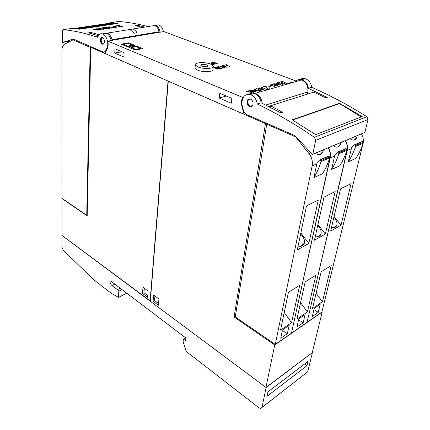 <?xml version="1.0" encoding="UTF-8"?>
<svg xmlns="http://www.w3.org/2000/svg" width="430" height="430" viewBox="0 0 430 430"><rect width="100%" height="100%" fill="white"/><g stroke="black" fill="none" stroke-linecap="round" stroke-linejoin="round"><path stroke-width="0.64" d="M323.279 149.93L323.075 151.381C321.656 154.999 319.071 155.628 315.314 153.268M316.829 163.83L317.012 162.685L319.748 159.874L320.866 160.718L321.06 161.599C319.259 167.485 316.883 172.822 313.932 177.617L316.829 163.83L312.148 165.883L275.264 344.419L235.253 316.926L266.729 124.216L295.587 136.826L308.987 153.618C311.841 157.428 312.895 161.513 312.148 165.883M275.264 344.419L291.465 333.164L329.971 158.068C330.659 154.601 330.057 151.204 328.16 147.882M313.932 177.617L322.548 173.661C325.51 168.909 327.907 163.62 329.729 157.805L329.541 156.934L328.713 156.031L319.942 159.788M295.888 136.713L295.587 136.826M267.863 123.829L266.729 124.216M235.366 316.227L234.087 317.012L265.46 123.652L266.578 123.27M351.358 148.694L351.557 147.603L354.304 144.883L355.39 145.662L355.567 146.496C353.686 152.112 351.251 157.229 348.257 161.847L351.358 148.694L347.209 150.516L307.117 322.086M363.226 142.556C363.624 139.556 363.022 136.681 361.41 133.94M357.077 135.751L356.852 137.401C355.572 140.486 353.293 140.927 350.009 138.718M345.494 140.61C347.349 143.83 347.918 147.13 347.209 150.516M348.257 161.847L355.911 158.331C358.916 153.757 361.361 148.689 363.253 143.131L362.28 141.47L354.497 144.797M362.866 144.238L321.893 312.019L307.267 322.183M322.452 301.736L312.508 308.482L321.092 271.873L331.229 265.536L322.452 301.736L316.088 293.206M340.995 225.239L330.665 231.077L340.571 188.851L351.09 183.583L340.995 225.239L334.099 216.446M314.223 308.375L320.189 304.322L318.254 312.341L312.32 316.448L314.223 308.375M333.911 217.236L334.723 218.177C336.609 220.692 337.308 223.03 336.819 225.18C336.067 227.362 334.287 228.158 331.487 227.561M318.254 312.341L313.921 309.659M321.936 311.841L322.188 311.997L274.727 344.989L234.087 317.012M334.61 156.036L334.803 154.918L337.545 152.15L338.652 152.962L338.835 153.816C336.991 159.568 334.578 164.792 331.605 169.495L334.61 156.036L330.208 157.966L291.524 332.911M291.68 333.013L307.063 322.323L346.988 150.613C347.698 147.227 347.128 143.926 345.274 140.707M340.684 142.631L340.463 144.19C339.114 147.528 336.69 148.054 333.185 145.775M328.391 147.786C330.288 151.107 330.896 154.499 330.208 157.966M331.605 169.495L339.716 165.77C342.705 161.11 345.129 155.934 346.988 150.247L346 148.533L337.743 152.064M307.407 311.938L296.942 319.033L305.209 281.811L315.894 275.13L307.407 311.938L300.581 302.645M325.36 234.076L314.443 240.246L324.021 197.139L335.158 191.56L325.36 234.076L317.942 224.492M298.775 318.877L305.053 314.61L303.188 322.758L296.942 327.074L298.775 318.877M317.738 225.422L318.958 226.793C320.839 229.335 321.527 231.711 321.033 233.936C320.221 236.333 318.297 237.209 315.265 236.554M303.188 322.758L298.57 319.796M291.567 322.677L280.537 330.154L288.439 292.303L299.721 285.246L291.567 322.677L284.219 312.513M308.831 243.418L297.286 249.943L306.477 205.922L318.286 200.009L308.831 243.418L300.839 232.92M282.499 329.939L289.116 325.445L287.326 333.718L280.747 338.265L282.499 329.939M300.602 234.06L302.301 235.898C304.166 238.456 304.848 240.881 304.354 243.17C303.473 245.815 301.387 246.782 298.098 246.062M287.326 333.718L282.397 330.439M265.46 123.652L168.291 81.184L150.306 301.274L265.976 387.441L274.727 344.989M265.976 387.441L312.244 352.654L322.188 311.997M153.085 301.312L153.612 295.061L158.944 298.974L158.38 305.246L153.085 301.312L154.531 300.548L158.536 303.51M154.924 296.023L154.531 300.548M294.115 135.273L246.008 114.299L243.676 111.311L241.961 104.511C241.762 97.121 244.584 93.799 250.421 94.541C254.114 96.03 256.393 99.18 257.258 103.995C275.651 112.805 294.717 123.904 314.438 137.294L315.674 140.352L312.82 154.225L312.443 154.472L295.469 136.256L294.115 135.273M295.184 81.786C297.017 79.722 299.253 79.018 301.892 79.679C305.504 80.99 307.67 83.871 308.396 88.333L327.284 97.486C327.058 98.013 326.257 98.013 324.892 97.492L313.803 92.122L270.54 105.769L282.51 112.305C282.247 112.945 281.365 112.972 279.871 112.38L261.144 102.808C260.29 98.019 258.016 94.885 254.329 93.412C252.345 92.816 250.545 93.09 248.927 94.24M270.051 107.21L270.54 105.769M261.144 102.808L257.258 103.995M312.782 154.332L364.893 132.397L368.037 119.519L366.914 116.729C348.01 104.882 329.606 95.078 311.696 87.322L308.396 88.333M311.696 87.322C310.981 82.888 308.821 80.018 305.214 78.722C303.387 78.228 301.683 78.459 300.113 79.421M362.2 116.562L315.658 134.633L292.174 119.819L339.517 103.281L362.2 116.562M295.023 121.513L292.723 119.992L339.582 103.592L361.248 116.933M339.517 103.281L339.356 103.673M247.067 100.91C247.691 99.255 248.771 98.61 250.303 98.975C252.528 100.115 253.388 102.066 252.883 104.823C252.254 106.457 251.184 107.097 249.674 106.742C247.444 105.619 246.578 103.673 247.067 100.91M249.18 98.873L247.508 101.405C247.374 103.936 248.293 105.656 250.265 106.559L251.4 106.651M249.653 94.342C251.324 93.02 253.211 92.676 255.323 93.305C259.225 94.901 261.515 98.239 262.203 103.318M295.985 80.969L163.846 31.573L159.718 32.277L159.17 31.718C158.283 28.418 156.724 26.359 154.494 25.537L151.473 26.02M107.876 41.119C108.419 44.064 108.215 46.59 107.258 48.697L104.958 53.476L244.036 114.251L241.939 106.441C241.096 103.087 241.343 100.072 242.676 97.4L107.876 41.119L112.601 40.318L112.042 39.716L159.17 31.718M242.676 97.4L243.321 97.212M213.269 66.908L212.995 69.273C214.264 71.928 203.25 72.589 197.682 70.154L195.021 68.15L195.096 67.386M229.545 66.435L225.879 65.021L224.621 65.156L226.852 64.629L226.115 64.968L229.545 66.435M223.433 67.779L222.579 67.698L224.546 67.462L224.842 67.177L224.32 66.972L220.853 66.881L219.875 66.387L222.444 66.059L220.176 66.575L224.53 66.908L225.148 67.365L223.433 67.779M217.892 69.214L213.952 67.66L216.451 67.311L217.784 67.838L217.349 68.182L220.214 68.666L217.085 68.241L216.295 68.429L217.892 69.214M220.649 68.558L216.715 67.01L218.827 66.516L217.22 67.058L218.789 67.677L220.074 67.537L219.053 67.779L220.628 68.397L222.761 68.053L220.649 68.558M226.153 67.247L222.224 65.72L224.299 65.231L222.724 65.763L224.293 66.37L225.556 66.236L224.551 66.473L226.126 67.085L228.228 66.752L226.153 67.247M217.29 63.645L213.705 62.253L212.441 62.382L214.694 61.872L213.947 62.199L217.29 63.645M208.163 63.35L209.383 63.076L208.496 63.436M211.915 64.72L213.226 64.581L212.114 64.839M213.909 64.312L213.06 64.237L215.333 63.726L211.377 63.436L210.431 62.952L212.995 62.635L210.721 63.135L215.038 63.463L215.629 63.914L213.909 64.312M281.408 84.113L280.983 83.915L282.838 83.705L282.451 83.253L280 83.178L279.371 82.286L277.667 82.576L279.527 82.055L280.14 82.947L282.693 83.194L283.155 83.474L282.967 83.947L281.408 84.113M275.936 85.962L271.615 84.285L274.023 83.888L277.242 85.022L277.543 85.366L277.259 85.586L275.936 85.962M268.089 86.978L271.104 86.118L268.089 86.978M265.557 88.94L261.779 87.441L261.676 87.86L261.375 87.736L261.408 87.166L265.557 88.94M258.914 90.848L257.887 89.01L256.452 88.763L255.796 88.951L255.882 89.478L255.339 89.021L256.189 88.639L258.161 88.951L259.134 90.585L261.408 90.133L258.914 90.848M253.345 92.445L248.986 90.676L251.539 90.241L253.017 90.837L252.614 91.246L255.678 91.773L252.345 91.321L251.55 91.547L253.345 92.445M250.115 93.079L249.69 92.864L251.491 92.772L251.738 92.482L251.34 92.133L248.744 92.068L248.191 91.095L246.342 91.418L248.389 90.843L248.916 91.81L251.604 92.068L252.12 92.649L251.792 92.891L250.115 93.079M256.124 91.649L251.765 89.892L257.548 90.687L254.237 89.193L258.591 90.94L252.802 90.139L256.124 91.649M261.999 89.816L259.199 89.058L258.07 88.252L259.467 87.86L262.252 88.612L263.391 89.419L261.999 89.816M267.035 88.516L265.966 86.72L264.547 86.473L263.907 86.656L264.009 87.177L263.461 86.726L264.283 86.355L266.24 86.661L267.245 88.257L269.465 87.822L267.035 88.516M274.281 86.441L270.513 84.973L270.432 85.376L270.126 85.258L270.142 84.705L274.281 86.441M279.167 85.038L273.867 83.651L278.371 84.715L275.646 83.151L279.962 84.258L277.468 82.635L280.806 84.57L276.485 83.458L279.167 85.038M284.483 83.377L282.354 82.888L280.591 81.888L281.887 81.523L284.004 82.006L285.778 83.006L284.483 83.377M136.385 45.978L142.884 48.628L135.364 50.041L128.866 47.354L136.385 45.978L136.342 46.719M128.688 42.839L135.052 45.435L127.538 46.805L121.179 44.172L128.688 42.839L128.656 43.575M210.582 64.097C205.013 61.748 194.161 62.345 195.344 64.984L198.015 66.972C203.594 69.386 214.634 68.746 213.361 66.123L210.582 64.097M201.831 66.096L200.751 65.296C201.428 64.183 203.465 64.065 206.857 64.946L207.959 65.752C207.281 66.876 205.239 66.989 201.831 66.096M224.858 67.279L224.53 67.634M220.466 66.301L219.891 66.537M217.091 68.246L217.494 67.87L216.279 67.392L214.221 67.768M217.741 67.988L217.36 67.741M214.446 67.854L216.032 68.327L217.494 67.87M215.344 63.828L215.027 64.167M211.006 62.871L210.442 63.102M280.36 83.076L279.495 82.232L277.925 82.678M283.171 83.785L282.607 83.35M282.87 83.576L282.365 84.097M277.5 85.231L277.076 85.151M273.018 84.081L271.873 84.388M275.485 84.452L275.06 84.366M273.883 85.167L275.173 84.667L274.98 84.302L273.872 83.974L272.131 84.334L273.856 85L275.2 84.49M275.904 85.952L276.931 85.656L276.995 85.081L275.883 84.753L274.147 85.113L275.877 85.785L277.221 85.269M270.787 86.188L268.057 86.962M261.773 87.473L261.456 87.344M261.779 87.725L261.779 87.441M256.242 88.822L255.366 89.139M261.123 90.214L259.107 90.768L257.935 89.053M255.812 89.451L255.667 89.118M250.491 90.445L249.244 90.778M252.985 91.02L252.55 90.725M251.27 91.601L252.394 91.284L252.501 90.682L251.373 90.338L249.524 90.719L251.26 91.429L252.711 90.88M249.169 91.945L248.363 91.026L246.6 91.525M252.061 92.697L251.421 92.192M251.738 92.482L251.136 93.052M257.935 90.875L257.543 90.714M252.797 90.198L252.394 90.144M263.284 89.505L262.252 88.612M258.817 88.096L258.156 88.354M262.59 89.763L262.988 89.537L262.832 89.123L260.231 88.085L258.441 88.317L259.215 89.058M258.441 88.317L261.225 89.585L263.015 89.354M264.337 86.537L263.488 86.838M269.185 87.903L267.218 88.44L266.03 86.774M263.923 87.139L263.789 86.822M270.508 85.006L270.196 84.882M270.518 85.258L270.513 84.973M278.145 83.221L277.468 82.635M280.279 84.457L279.957 84.275M278.683 84.914L278.366 84.731M276.474 83.522L276.146 83.436M285.665 83.092L285.235 82.743M281.268 81.748L280.672 81.98M285.042 83.329L285.386 83.114L285.219 82.721L282.639 81.743L281.166 81.781L281.091 82.323M280.946 81.953L283.719 83.151L285.418 82.936M136.213 46.666L140.47 48.407L135.541 49.332L131.284 47.574L136.213 46.666M141.142 48.955L140.47 48.407M130.5 48.031L131.284 47.574M135.466 50.025L135.541 49.332M128.495 43.511L132.66 45.215L127.737 46.112L123.571 44.387L128.495 43.511M133.316 45.752L132.66 45.215M122.797 44.844L123.571 44.387M127.656 46.784L127.737 46.112M307.407 94.143L307.832 91.918C308.369 86.021 306.241 82.039 301.435 79.98C298.909 79.335 296.738 79.964 294.921 81.861M264.364 90.166L269.61 88.779L264.638 90.214M286.74 83.673L291.76 82.393L287.127 83.726M104.291 33.594L107.247 33.121C109.467 34.018 111.069 36.217 112.042 39.716M98.411 35.738L88.666 32.863C89.096 32.508 90.069 32.427 91.59 32.626L98.432 34.524L99.448 34.454M111.16 40.56C110.263 36.717 108.607 34.292 106.21 33.287L102.931 34.04M97.755 37.329C98.696 34.454 100.287 33.303 102.523 33.879C106.135 34.873 108.897 42.484 107.333 47.123L105.404 51.364L103.705 52.256L73.471 39.087L62.576 42.436L62.371 31.127L63.258 29.686C73.578 30.616 84.57 32.997 96.234 36.819L97.755 37.329M109.784 23.182L110.537 22.688L117.895 23.43L79.485 29.202L72.245 28.353L63.258 29.686M142.518 27.461L135.208 25.564C135.568 25.257 136.455 25.193 137.885 25.37L144.829 27.09M148.038 26.574C137.734 23.843 127.903 22.156 118.546 21.5L110.537 22.688M119.836 26.762L118.556 26.746L121.776 26.423L122.421 26.16L121.744 26.026L115.116 26.053L119.427 25.413L115.573 25.993L122.115 25.956L122.776 26.305L119.836 26.762M111.542 28.133L106.463 27.128L111.542 28.133M103.678 29.353L98.61 28.326L103.678 29.353M98.255 30.105L96.938 30.095L100.308 29.751L101.018 29.471L100.346 29.331L93.53 29.358L98.078 28.686L94.009 29.299L100.738 29.256L101.362 29.622L98.255 30.105M106.14 28.971L101.071 27.955L105.237 27.477L106.957 27.81L106.027 28.122L110.182 28.348L104.189 28.407L106.14 28.971M113.515 27.558L108.871 26.762L115.444 27.407L116.686 27.047L113.09 26.117L117.137 26.999L113.515 27.558M163.443 31.643C162.658 28.041 161.056 25.784 158.649 24.87L155.536 25.424M152.408 25.875L155.429 25.386C157.837 26.305 159.439 28.573 160.234 32.191M115.692 27.488L116.686 27.047M117.084 27.095L112.977 26.235M112.703 27.472L109.172 26.816M106.253 28.955L103.85 28.337L106.317 27.724L101.829 27.95L103.85 28.337M103.689 27.665L101.367 28.009M106.898 27.886L105.796 27.627M105.613 28.197L106.473 27.853M101.829 27.95L103.856 28.466M97.347 28.799L96.782 28.692M94.304 29.471L94.009 29.299M101.421 29.525L100.534 29.369M98.486 30.084L97.712 30.1M101.018 29.471L99.346 30.019M95.782 28.874L93.611 29.374M96.788 28.794L96.331 28.831M103.791 29.337L99.04 28.262M111.649 28.117L106.882 27.063M118.718 25.526L118.169 25.418M122.819 26.219L121.975 26.074M119.975 26.751L119.309 26.757M122.421 26.16L120.884 26.681M117.207 25.596L115.181 26.063M118.169 25.52L117.815 25.547M115.761 23.752L109.822 23.177L73.89 28.514M104.678 25.418L103.791 25.327M102.227 25.171L101.813 25.128M107.489 24.994L105.732 24.999M92.428 27.257L91.509 27.16M89.988 26.999L89.531 26.95M93.068 26.165L93.031 25.73L94.88 25.456L98.846 25.864L94.718 25.816L95.89 26.305L94.906 26.456L90.837 26.397L93.45 26.671L92.434 26.821L88.478 26.407L94.1 26.176L93.031 25.73M97.341 26.52L95.895 26.37M94.874 26.891L93.471 26.87M84.791 28.407L83.21 28.235M79.034 28.815L76.637 28.719M83.194 28.084L82.861 28.697M80.152 29.106L79.056 29.046L79.013 28.6L81.603 28.224L77.599 28.434L76.599 28.326L77.158 28.084L79.674 27.719L80.426 27.805L78.416 28.165L83.183 28.036L79.013 28.6M87.596 27.988L86.355 27.848M99.991 26.122L98.857 26.004M104.184 24.333L105.13 23.93L109.059 24.317M113.025 23.634L112.751 24.204M110.236 24.58L109.145 24.531L109.107 24.102L111.526 23.752L107.672 23.951L106.661 23.854L107.129 23.628L109.473 23.29L110.236 23.365L108.387 23.704L113.004 23.575L109.107 24.102M100.744 24.983L100.711 24.585L102.351 24.343L106.651 24.322L104.162 24.075M104.721 25.408L104.689 24.988L100.711 24.585M109.145 24.746L109.112 24.322L103.189 24.58L105.721 24.832L104.689 24.988M107.564 24.983L107.532 24.564M105.753 25.257L105.721 24.832M98.884 26.289L98.846 25.864M97.384 26.515L97.347 26.085M88.516 26.811L88.478 26.407M92.471 27.251L92.434 26.821M95.928 26.73L95.89 26.305M94.944 26.88L94.906 26.456M93.487 27.101L93.45 26.671M80.91 27.971L80.872 27.541L82.415 27.31L86.344 27.735L84.796 27.966L80.872 27.541M84.834 28.402L84.796 27.966M86.382 28.165L86.344 27.735M77.642 28.88L77.599 28.434M82.678 28.724L82.641 28.294M79.867 29.138L79.824 28.692M88.843 26.757L87.467 27.138L88.397 27.235L91.493 26.966L87.602 27.547L83.651 27.122L87.537 26.542L85.892 26.966L88.843 26.757M83.683 27.445L83.651 27.122M91.531 27.391L91.493 26.966M87.639 27.977L87.602 27.547M101.12 24.929L99.808 25.295L100.749 25.392L103.775 25.123L99.996 25.692L96.03 25.284L99.798 24.725L98.228 25.133L101.12 24.929M96.051 25.574L96.03 25.284M103.813 25.547L103.775 25.123M100.034 26.117L99.996 25.692M112.585 24.23L112.552 23.811M109.967 24.612L109.935 24.182M100.351 40.587C100.324 38.356 101.007 37.335 102.399 37.523C103.539 38.05 104.232 39.243 104.479 41.113C104.495 43.339 103.818 44.36 102.437 44.166C101.297 43.65 100.598 42.452 100.351 40.587M101.098 39.952L101.867 42.978L103.345 44.134M102.114 37.458L101.098 39.834M130.102 29.573L133.305 28.939L136.729 32.014L136.632 32.825L134.176 33.234L129.865 29.493L126.877 29.971M244.036 114.251L245.283 113.859M219.778 93.272L231.888 98.411L231.249 103.221L219.198 98.035L219.778 93.272M114.944 48.8L124.103 52.686L123.899 57.023L114.778 53.094L114.944 48.8M219.198 98.035L226.304 96.04M114.778 53.094L121.916 51.756M91.859 47.101L90.751 47.295L87.182 215.892L62.001 198.558L62.022 235.5L150.328 301.005M73.046 39.872L90.225 47.386L86.736 215.339L61.984 198.311L61.898 50.778C61.963 47.407 62.871 45.204 64.629 44.161L73.046 39.872L74.68 39.608M90.225 47.386L90.746 47.295L168.092 81.066M86.736 215.339L87.199 215.167M150.108 301.124L168.044 81.076M148.151 291.056L147.662 297.286L142.513 293.464L142.975 287.262L148.151 291.056M144.303 288.234L143.964 292.728L147.796 295.566M143.964 292.728L142.513 293.464M61.947 235.447L266.106 387.543L262.021 407.366L260.661 408.5L258.919 407.774L186.201 351.407L183.099 341.759L183.374 339.394L185.62 340.41L185.905 338.028L110.531 280.881L109.967 281.156C110.021 282.902 110.693 284.354 111.983 285.504L117.374 289.621L118.804 291.18L118.486 297.345L111.166 293.244L94.019 279.952L63.28 250.314L61.952 247.148L62.022 235.414M312.244 352.659L266.106 387.543M312.373 352.745L307.708 371.816L262.021 407.366M267.96 391.854L307.955 361.415L306.907 365.726L267.025 396.31L267.96 391.854M304.483 364.054L306.907 365.726M261.994 407.463L307.708 371.816M185.792 337.942L183.374 339.394M120.228 288.229L117.374 289.621M122.034 289.6L118.804 291.18M126.796 293.212L118.486 297.345M329.971 158.068L329.595 158.235M310.852 152.844L308.987 153.618M328.928 156.176L320.253 159.949M329.541 156.934L320.866 160.718M329.729 157.805L321.06 161.599M362.495 141.604L354.798 144.942M363.081 142.308L355.39 145.662M363.253 143.131L355.567 146.496M346.214 148.673L338.044 152.22M346.811 149.403L338.652 152.962M346.988 150.247L338.835 153.816M270.363 106.296L269.067 106.704M326.268 97.879L326.649 96.911M281.516 112.816L281.903 111.709M366.914 116.729L314.438 137.294M368.037 119.519L315.674 140.352M364.893 132.397L312.82 154.225M250.921 99.255C249.25 98.825 248.191 99.593 247.739 101.55C248.234 105.748 249.878 107.022 252.663 105.366M112.413 40.237L159.525 32.207M307.832 91.918L265.751 105.049M259.838 92.004L259.951 91.257M259.752 92.025L259.838 91.477M264.224 90.735L264.31 90.187M264.858 90.241L264.923 89.827M282.327 85.5L282.451 84.78M282.225 85.532L282.317 84.995M286.396 84.328L286.488 83.796M287.041 83.716L287.084 83.447M137.939 26.284L137.885 25.37M91.687 33.744L91.59 32.626M98.524 35.545L98.432 34.524M98.932 34.975L98.895 34.54M106.914 48.214L107.511 48.106M105.404 51.364L106.033 51.245M62.635 42.436L70.547 41.146M72.794 39.082L73.111 39.028M102.861 37.759C101.878 37.727 101.329 38.48 101.206 40.017C101.415 42.532 102.275 43.795 103.797 43.806M136.686 32.809L136.729 32.014M241.939 106.441L242.337 106.317M110.537 280.887L109.967 281.156M114.831 284.139L111.983 285.504M319.931 154.644L323.075 151.381M328.713 156.031L320.033 159.799M362.28 141.47L354.583 144.808M354.169 140.089L356.852 137.401M333.922 227.717L336.819 225.18M346 148.533L337.835 152.075M337.561 147.146L340.463 144.19M317.877 236.731L321.033 233.936M300.909 246.256L304.354 243.17M270.384 106.237L269.003 106.672M254.329 93.412L250.421 94.541M305.214 78.722L301.892 79.679M282.402 112.606L282.51 112.305M249.674 106.742L250.265 106.559M195.021 68.15L195.344 64.984M207.921 66.064L207.959 65.752M301.435 79.98L255.323 93.305M259.677 92.047L259.768 91.434M282.155 85.554L282.257 84.957M102.523 33.879L106.21 33.287M96.234 36.819L98.029 36.523M155.429 25.386L158.649 24.87M104.893 52.041L105.721 51.885M102.437 44.166L103.039 44.064M101.808 37.684L101.066 39.909L101.867 42.978M107.247 33.121L129.865 29.493M133.305 28.939L154.494 25.537"/></g></svg>
